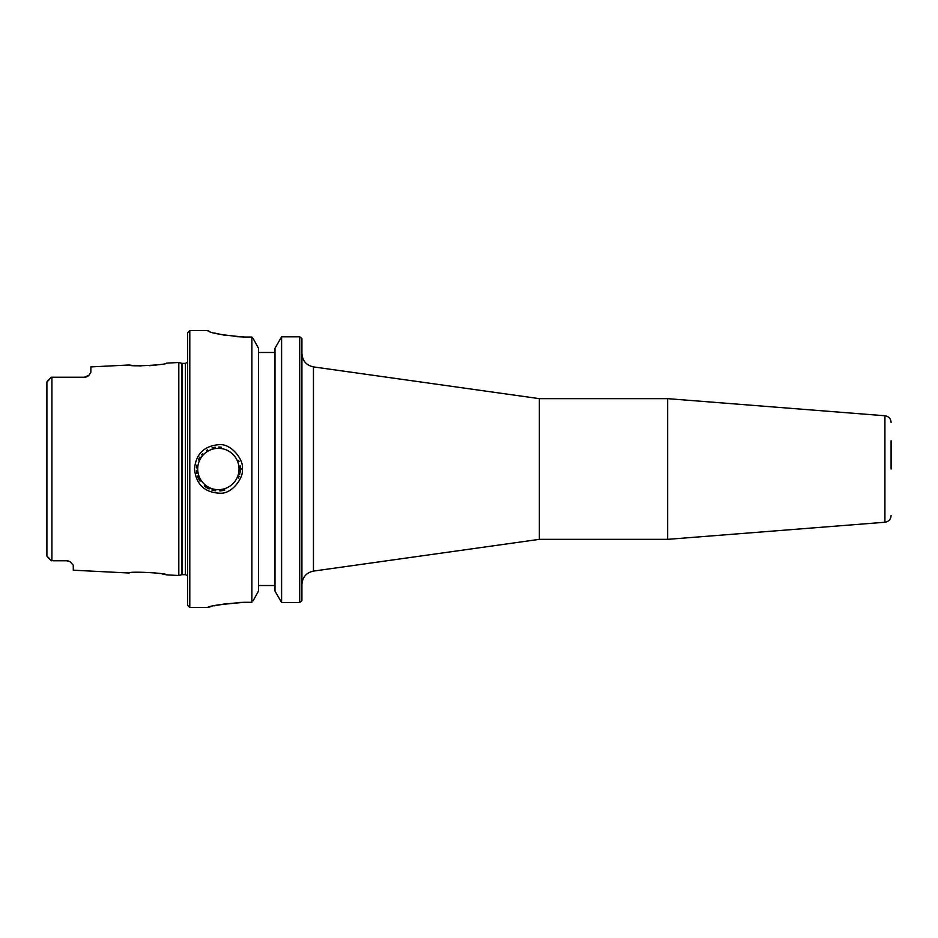 <?xml version="1.0" encoding="UTF-8"?>
<svg xmlns="http://www.w3.org/2000/svg" width="938" height="938" viewBox="0 0 938 938"><rect width="100%" height="100%" fill="white"/><g stroke="black" fill="none" stroke-linecap="round" stroke-linejoin="round"><path stroke-width="1.41" d="M313.456 366.899L539.35 398.65L539.35 539.35L313.456 571.101L313.456 366.899C306.327 365.328 302.482 360.907 301.919 353.626M301.919 600.683L301.919 338.571M891.1 469L891.1 440.743M884.921 522.243L884.921 415.757L667.633 398.65L667.633 539.35L884.921 522.243C888.72 521.622 890.772 519.394 891.1 515.572M207.556 330.575C209.737 333.013 222.13 335.171 244.759 337.035L251.888 337.035L253.108 338.466L251.888 337.035L251.888 602.302L244.759 602.302C223.443 603.814 211.085 605.538 207.685 607.472C208.506 606.042 220.864 604.318 244.759 602.302L236.751 602.548M244.759 337.035L233.996 336.531M225.39 335.405L214.497 333.025M209.784 331.583L207.556 330.493M281.599 336.789L281.599 602.489L274.986 591.092L274.986 348.256L281.599 336.789L299.714 336.789L301.825 338.466M299.714 336.789L299.714 602.489L281.599 602.489M301.848 600.766L299.714 602.489M196.441 470.348A21.984 21.984 0 0 0 196.828 473.373M197.566 476.094A21.984 21.984 0 0 0 200.064 481.171M204.285 485.872A21.984 21.984 0 0 0 209.115 488.944M211.847 489.988A21.984 21.984 0 0 0 215.74 490.82M219.809 490.937A21.984 21.984 0 0 0 224.886 489.999M238.44 477.993A21.984 21.984 0 0 0 239.108 476.34M239.612 474.687A21.984 21.984 0 0 0 239.858 473.678M240.093 472.412A21.984 21.984 0 0 0 240.28 470.958M240.339 470.067A21.984 21.984 0 0 0 240.363 468.59M240.327 467.722A21.984 21.984 0 0 0 240.14 465.846M238.991 461.344A21.984 21.984 0 0 0 238.698 460.605M221.415 447.227A21.984 21.984 0 0 0 218.73 447.016M215.318 447.227A21.984 21.984 0 0 0 212.011 447.954M207.509 449.888A21.984 21.984 0 0 0 206.536 450.475M202.749 453.535A21.984 21.984 0 0 0 201.611 454.778M199.935 457.029A21.984 21.984 0 0 0 198.34 459.948M196.722 465.248A21.984 21.984 0 0 0 196.429 467.863M240.363 469L242.274 469C244.326 460.675 231.264 442.724 218.378 444.718C203.863 446.16 195.89 454.25 194.483 469C196.159 484.594 204.719 492.661 220.172 493.212C232.612 494.033 244.138 476.668 242.274 469M141.052 365.914L137.018 365.75M135.33 365.644L133.208 365.457M131.449 365.269L130.23 365.128M129.432 365.023L129.21 364.988C128.107 366.957 167.867 364.917 166.659 363.112L178.806 362.502L178.806 575.498L166.659 574.888C167.867 573.083 128.119 571.043 129.21 573.012L73.281 570.21L73.281 565.215L70.057 561.686L66.68 560.76A6.589 6.589 0 0 1 66.786 560.76M158.745 364.659L155.415 365.14M152.894 365.421L149.435 365.703M53.067 560.76L66.68 560.76M67.677 560.842L68.99 561.182M51.907 560.76L51.297 560.76L51.907 560.76L51.907 377.24L53.067 377.24L51.297 377.24L47.123 381.414M84.268 377.24L53.067 377.24L84.268 377.24A6.589 6.589 0 0 0 88.969 375.282L84.268 377.24L88.969 375.282L90.869 372.245L90.869 366.91L129.21 364.988M150.889 572.403L159.859 573.517M162.239 573.95L163.282 574.15M164.607 574.431L165.698 574.666M208.177 607.343L211.308 606.523M214.122 605.854L227.078 603.486M207.579 607.507L189.793 607.507L189.793 330.504L207.556 330.504M253.119 600.766L258.501 591.092L258.501 348.256L253.108 338.466M189.804 330.504L187.6 332.697L187.6 605.303L189.804 607.507M51.297 377.24L46.9 382.001L46.9 556L51.297 560.76M46.9 548.097L46.9 539.362M49.538 379.362L46.9 382.001L46.9 389.903M88.969 375.282A6.589 6.589 0 0 1 86.531 376.841M274.986 352.489L258.501 352.489M258.501 585.523L274.986 585.523M197.707 469A20.659 20.659 0 0 1 228.708 451.108A20.659 20.659 0 0 1 228.708 486.892A20.659 20.659 0 0 1 197.707 469M49.538 558.638L47.65 556.809M182.441 574.619L182.441 363.381L185.431 363.381L185.431 574.619L181.749 574.701L181.749 363.299L178.806 362.502M313.456 571.101C306.327 572.672 302.482 577.093 301.919 584.374M884.921 415.757C888.72 416.378 890.772 418.606 891.1 422.428M539.35 539.35L667.633 539.35M539.35 398.65L667.633 398.65M47.123 556.586L51.121 560.596M181.749 574.701L178.806 575.498M182.441 363.381L181.749 363.299M185.431 363.381L187.6 362.244M185.431 574.619L187.6 575.756"/></g></svg>
